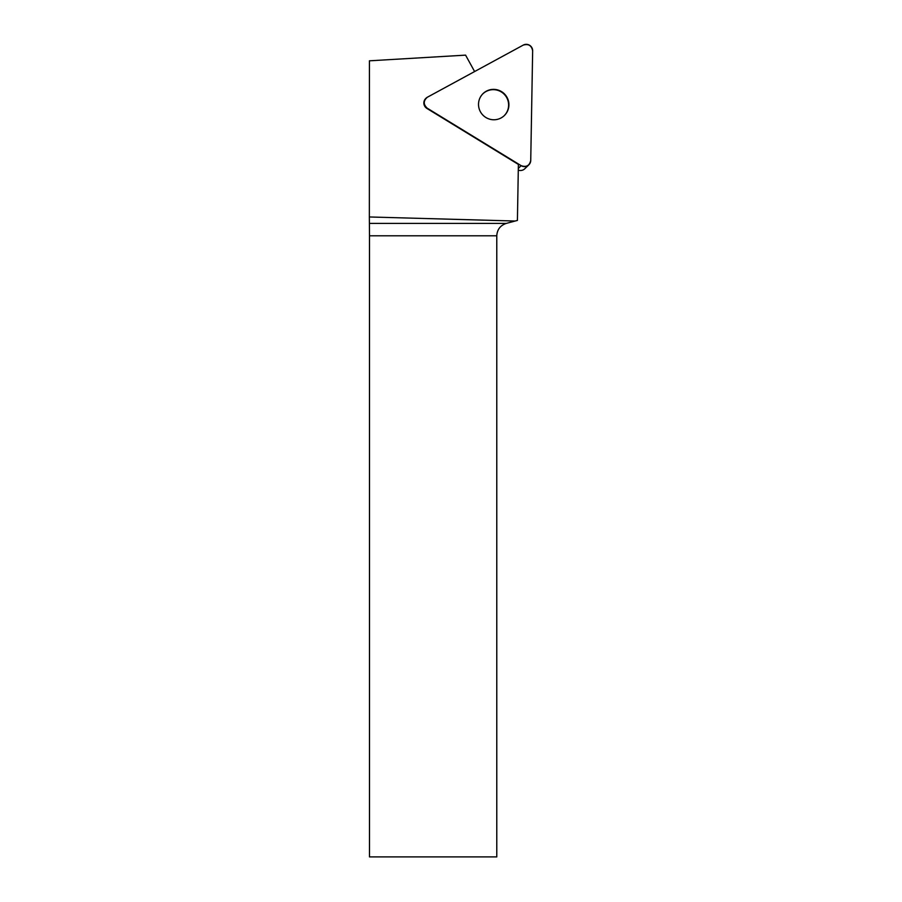<?xml version="1.0" encoding="UTF-8"?>
<svg xmlns="http://www.w3.org/2000/svg" width="902" height="902" viewBox="0 0 902 902"><rect width="100%" height="100%" fill="white"/><g stroke="black" fill="none" stroke-linecap="round" stroke-linejoin="round"><path stroke-width="1.35" d="M528.831 164.852A6.359 6.291 46 0 0 530.737 160.455L532.654 50.85A6.359 6.291 46 0 0 523.25 45.1L427.39 97.213A6.359 6.291 46 0 0 427.198 108.172L521.153 165.664A6.359 6.291 46 0 0 528.831 164.852L524.795 168.753A6.359 6.291 -134 0 1 518.289 170.128M501.557 91.632A15.278 15.108 46 0 0 482.863 115.073A15.278 15.108 46 0 0 504.342 115.557A15.278 15.108 46 0 0 501.557 91.632M426.037 98.205L425.755 98.476A6.359 6.291 46 0 0 426.917 108.443L518.391 164.423L517.41 220.426L515.155 221.024L369.346 216.965L369.425 60.817L465.579 55.135L474.61 71.54M496.776 235.794L369.493 235.794L369.493 856.9L496.776 856.9L496.776 235.794C497.16 229.536 500.339 225.41 506.281 223.403L515.155 221.024M369.493 235.794L369.346 216.965M482.976 93.729A15.278 15.108 -134 0 1 501.264 91.914A15.278 15.108 -134 0 1 504.195 115.693M427.198 108.172L521.153 165.664C526.306 167.479 529.497 165.742 530.737 160.455L532.654 50.85C531.594 45.495 528.471 43.578 523.25 45.1L427.39 97.213C423.286 100.742 423.23 104.395 427.198 108.172L426.917 108.443M518.323 168.392L521.153 165.664M369.459 223.403L506.281 223.403"/></g></svg>
